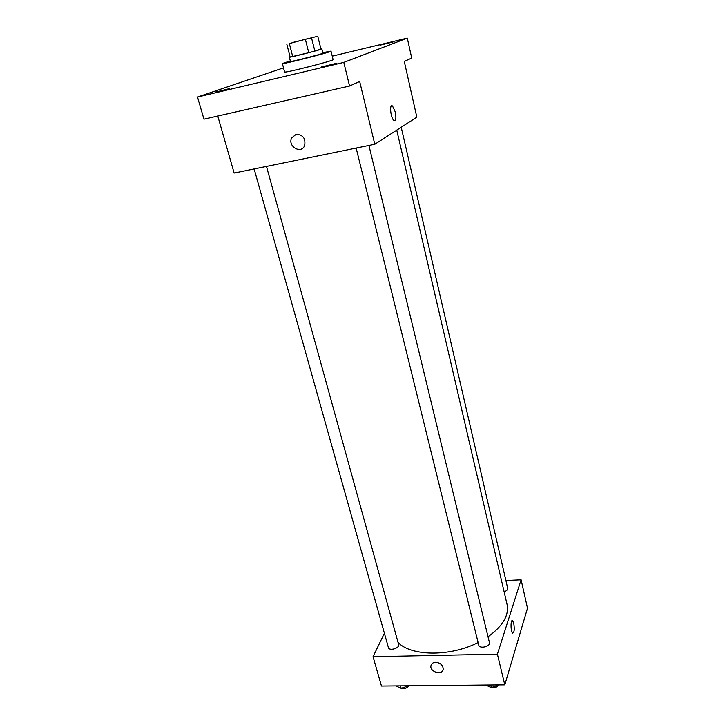 <?xml version="1.0" encoding="UTF-8"?>
<svg xmlns="http://www.w3.org/2000/svg" width="725" height="725" viewBox="0 0 725 725"><rect width="100%" height="100%" fill="white"/><g stroke="black" fill="none" stroke-linecap="round" stroke-linejoin="round"><path stroke-width="1.09" d="M306.793 38.914L290.109 43.346L306.793 38.914M293.299 42.331L317.758 36.25L293.299 42.331M311.578 38.072L314.849 51.058L320.958 49.055L317.758 36.25M314.849 51.058L308.759 52.68L305.461 39.676M286.819 44.225L290.154 57.076L308.759 52.68M290.109 56.867L289.366 57.193C288.541 57.891 315.493 51.167 320.785 49.354L321.827 48.919L320.939 49.001M321.827 48.919L322.897 53.179L321.855 53.632C316.58 55.508 289.665 62.205 290.471 61.444L289.366 57.193M292.719 56.595L289.366 43.672M322.761 52.635L331.008 51.122C332.657 51.711 281.2 64.824 282.369 63.519L290.335 60.9M331.008 51.122L333.101 59.613C334.814 60.438 283.484 73.524 284.59 71.974L282.369 63.519M215.207 92.175L229.472 88.631L215.207 92.175M379.991 45.177L393.104 41.95L379.991 45.177M321.465 66.981L336.581 63.265L321.465 66.981M283.502 67.851L197.499 97.041L343.804 62.395L407.287 38.126L332.249 56.142M217.763 116.036L234.139 173.058L374.78 144.266L416.839 117.196L404.269 61.426L411.728 58.072L407.287 38.126M197.499 97.041L203.961 119.181L349.568 86.021L343.804 62.395M349.568 86.021L359.673 81.472L374.78 144.266M391.736 105.814L392.542 106.058L395.297 112.022C396.376 118.121 395.913 120.912 393.911 120.386C390.612 118.238 389.18 103.177 392.542 106.058L395.306 112.022C396.249 116.888 396.058 119.752 394.708 120.631M296.099 134.324C303.05 134.705 305.887 138.493 304.609 145.68C301.074 154.498 287.39 146.305 291.658 137.94L296.099 134.324C303.05 134.705 305.887 138.493 304.609 145.68C301.074 154.498 287.39 146.305 291.658 137.94L296.099 134.324M396.738 130.128L507.065 604.496C509.168 615.353 502.824 626.101 488.025 636.758M478.101 642.531C450.27 656.895 411.012 656.379 398.052 642.441M368.925 145.462L489.448 642.649C490.68 646.537 479.452 649.192 478.754 645.178L356.156 148.081M401.206 127.256L507.69 588.283C507.817 589.733 506.621 590.911 504.111 591.808M266.492 166.433L398.641 644.579C399.919 648.168 389.18 651.34 388.41 647.597L254.149 168.961M384.395 633.287L373.04 656.705L497.404 654.177L521.103 579.81L505.896 580.507M373.04 656.705L381.468 686.058L504.781 684.862L497.404 654.177M504.781 684.862L527.501 608.212L521.103 579.81M512.285 620.582L513.762 623.273C514.65 629.382 514.279 632.662 512.638 633.124C510.518 631.828 510.509 618.787 512.62 620.709L513.762 623.273C514.65 629.382 514.27 632.662 512.638 633.124M435.662 662.278C440.528 662.877 443.038 665.224 443.192 669.311C442.404 675.791 429.535 672.021 430.949 665.74C431.457 663.602 433.033 662.451 435.662 662.278C433.033 662.442 431.466 663.602 430.949 665.74L430.949 665.74C429.535 672.021 442.413 675.791 443.192 669.302M395.977 685.923L401.161 688.351L408.51 685.796M401.161 688.351L400.472 685.877M409.136 685.796C406.245 688.759 403.2 689.43 399.992 687.798M485.56 685.053L491.414 687.554L498.909 684.917M491.414 687.554L490.789 684.998M499.054 684.917C495.972 688.206 492.683 688.768 489.185 686.602"/></g></svg>
